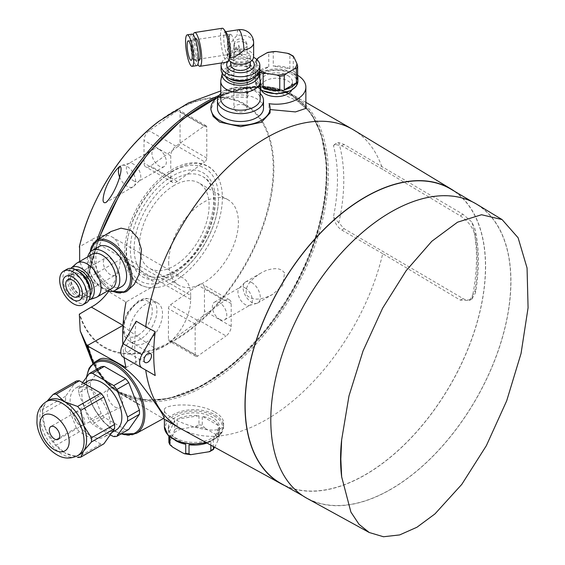 <?xml version="1.0" encoding="UTF-8"?>
<svg xmlns="http://www.w3.org/2000/svg" width="565" height="565" viewBox="0 0 565 565"><rect width="100%" height="100%" fill="white"/><g stroke="black" fill="none" stroke-linecap="round" stroke-linejoin="round"><path stroke-width="0.42" stroke-dasharray="2.83 2.12" d="M198.972 415.755L177.12 419.138A25.637 14.803 0 0 1 198.972 415.755L198.972 424.809L194.72 426.808A24.027 13.871 180 0 1 205.385 428.461L202.27 425.318L202.27 416.271A25.637 14.803 0 0 1 212.129 419.809A25.637 14.803 0 0 1 218.267 425.502L218.267 434.556L215.152 434.097A24.027 13.871 180 0 1 218.012 440.255L219.149 436.463L219.149 427.408A25.637 14.803 0 0 1 219.637 430.276A25.637 14.803 0 0 1 213.295 440.022L213.295 446.527M168.363 427.592A25.637 14.803 180 0 1 184.19 413.919A25.637 14.803 180 0 1 212.129 417.125A25.637 14.803 180 0 1 219.637 427.592A25.637 14.803 180 0 1 194 442.395A25.637 14.803 180 0 1 168.363 427.592L168.363 430.276A25.637 14.803 0 0 1 174.705 420.537L174.705 429.584L173.561 433.383A24.027 13.871 180 0 1 181.372 428.87L177.12 428.185L177.12 419.138M99.115 238.755A172.565 99.631 -60 0 0 87.801 279.046L87.822 278.213L122.676 258.092C126.426 262.188 137.881 270.861 157.049 284.124L125.988 302.056L87.801 279.046L87.822 278.213A171.583 99.066 -60 0 1 274.548 88.67A171.583 99.066 -60 0 1 274.548 319.253A171.583 99.066 -60 0 1 87.822 345.307M125.988 367.575L157.049 349.643C138.27 337.467 126.892 329.395 122.909 325.426M122.676 258.092L91.297 239.977L79.623 246.714A139.979 80.816 -60 0 1 231.989 99.475A139.979 80.816 -60 0 1 231.989 285.127A139.979 80.816 -60 0 1 79.623 313.815M88.197 345.095A171.068 98.769 -60 0 0 274.364 318.992A171.068 98.769 -60 0 0 274.364 89.136A171.068 98.769 -60 0 0 88.197 278.001L86.565 277.818L79.665 261.496M79.319 247.096L79.623 246.714M122.831 344.368A172.565 99.631 120 0 0 124.095 357.581M382.724 253.685L341.818 230.068C337.545 227.321 334.77 222.921 333.47 216.875C338.802 190.13 338.802 166.378 333.47 145.622L334.614 144.4L341.818 145.798L382.724 169.415L460.298 215.872C467.658 220.717 472.481 226.876 474.777 234.355A170.326 98.338 120 0 1 474.777 291.787L469.395 300.453L460.298 300.149L382.724 253.685A172.565 99.631 -60 0 1 266.285 419.675A172.565 99.631 -60 0 1 181.075 428.828M136.186 321.217A172.565 99.631 120 0 0 136.186 364.559L123.17 357.045M353.626 129.957A172.565 99.631 -60 0 1 382.724 169.415M305.863 108.402L296.872 100.655L275.36 91.007L255.38 87.624L246.665 93.705L247.724 97.201L222.398 97.025L213.93 102.124L210.893 109.617M270.084 112.901L269.025 109.299L269.025 103.685M125.635 291.921A29.613 17.098 60 0 1 118.643 293.094L126.948 291.201M111.015 231.537L101.043 241.375L95.746 255.232L96.53 270.713L103.374 284.28A29.613 17.098 60 0 1 96.022 240.626M118.643 293.094C113.064 292.508 107.972 289.57 103.374 284.28M98.84 359.623C89.976 365.202 103.409 382.837 123.792 395.288L159.168 416.2C161.95 417.846 163.504 418.545 163.843 418.291M214.926 412.083C220.611 415.508 223.5 419.068 223.599 422.754C225.343 441.442 163.652 419.618 164.401 410.155C162.55 404.229 196.401 401.581 214.926 412.083M259.836 70.032A20.382 11.766 180 0 1 259.102 69.382L256.136 62.99A20.382 11.766 180 0 1 257.068 59.742M259.102 69.382L259.844 71.79M256.136 62.99L255.408 62.058L256.8 59.106L256.602 73.824A21.364 12.338 0 0 1 268.763 66.797L256.602 73.824M268.763 66.797L268.763 52.573L268.057 52.347M274.315 51.387L273.262 51.881L273.262 66.105A21.364 12.338 0 0 1 289.88 68.676L273.262 66.105M289.88 68.676L289.88 54.452L289.047 53.717M293.334 56.168L293.179 70.576A21.364 12.338 0 0 1 297.628 76.423M259.844 78.909L259.844 86.014A21.364 12.338 0 0 1 255.147 78.295L255.147 81.247A21.364 12.338 180 0 1 268.333 69.848A21.364 12.338 180 0 1 291.618 72.525A21.364 12.338 180 0 1 297.875 81.247M256.602 59.6A21.364 12.338 180 0 0 255.394 62.199L255.394 76.423A21.364 12.338 0 0 0 255.147 78.295M261.355 90.273A15.94 9.202 180 0 1 260.571 87.42A15.94 9.202 180 0 1 270.409 78.916A15.94 9.202 180 0 1 287.783 80.915A15.94 9.202 180 0 1 292.451 87.42A15.94 9.202 180 0 1 291.667 90.273M297.628 75.286A29.599 17.091 0 0 0 265.225 71.261A29.599 17.091 0 0 0 246.665 87.116A29.599 17.091 0 0 0 247.724 91.65A29.599 17.091 0 0 0 218.26 96.933M217.476 108.219A23.01 13.285 180 0 1 231.678 95.944A23.01 13.285 180 0 1 256.757 98.826A23.01 13.285 180 0 1 263.495 108.219M284.548 272.966C282.352 270.028 279.385 268.594 275.649 268.672C270.317 268.855 265.395 270.324 260.882 273.086C253.706 277.648 243.36 285.572 246.884 295.29C253.904 302.346 265.31 298.256 272.881 294.245L282.733 285.495L284.548 272.966M174.246 281.222A68.075 39.303 -60 0 1 157.07 287.479A68.075 39.303 -60 0 1 140.205 205.985A68.075 39.303 -60 0 1 219.206 179.847A68.075 39.303 -60 0 1 174.246 281.222M157.049 349.643A38.688 22.339 120 0 0 190.673 299.485L190.673 295.46L120.253 254.794A38.688 22.339 120 0 0 112.237 237.088A38.688 22.339 120 0 0 91.297 239.977M108.515 291.526A38.688 22.339 120 0 0 120.253 258.819L120.253 254.794M199.318 320.532A8.221 4.746 120 0 0 204.459 310.898L204.459 288.178A8.221 4.746 120 0 0 202.757 284.414A8.221 4.746 120 0 0 197.983 285.254L170.489 304.796A3.284 1.9 120 0 0 168.434 308.652L168.434 339.48A3.284 1.9 120 0 0 169.112 340.985A3.284 1.9 120 0 0 171.026 340.646L199.318 320.532L226.042 335.963A8.221 4.746 120 0 0 231.184 326.33L231.184 303.61A8.221 4.746 120 0 0 229.482 299.846A8.221 4.746 120 0 0 224.708 300.686L197.22 320.228A3.284 1.9 120 0 0 195.158 324.084L195.158 354.912A3.284 1.9 120 0 0 195.843 356.416A3.284 1.9 120 0 0 197.75 356.077L226.042 335.963M177.996 146.483A3.284 1.9 120 0 0 180.051 142.627L180.051 111.799A3.284 1.9 120 0 0 179.373 110.295A3.284 1.9 120 0 0 177.459 110.627L149.174 130.741A8.221 4.746 120 0 0 144.026 140.374L144.026 163.101A8.221 4.746 120 0 0 145.728 166.859A8.221 4.746 120 0 0 150.509 166.025L177.996 146.483L204.728 161.915A3.284 1.9 120 0 0 206.783 158.059L206.783 127.231A3.284 1.9 120 0 0 206.105 125.727A3.284 1.9 120 0 0 204.191 126.059L175.899 146.173A8.221 4.746 120 0 0 170.757 155.806L170.757 178.533A8.221 4.746 120 0 0 172.459 182.29A8.221 4.746 120 0 0 177.233 181.457L204.728 161.915M454.733 191.415A170.121 98.218 -60 0 1 475.179 329.028A170.121 98.218 -60 0 1 365.294 474.847A170.121 98.218 -60 0 1 284.852 485.66M101.184 366.699L90.52 381.869A34.677 20.022 -120 0 0 90.52 386.036L101.184 413.524A34.677 20.022 -120 0 0 104.313 417.415L125.642 429.725L113.742 436.597M125.642 429.725A34.677 20.022 -120 0 0 128.763 429.449M104.313 417.415L92.413 424.28A34.677 20.022 -120 0 1 89.291 420.395L78.627 392.908L90.52 386.036M101.184 413.524L89.291 420.395M90.52 381.869L78.627 388.741A34.677 20.022 -120 0 0 78.627 392.908M87.73 381.163A28.271 16.321 -120 0 0 83.394 403.813A28.271 16.321 -120 0 0 101.862 428.722A28.271 16.321 -120 0 0 115.995 430.12M78.627 388.741L82.568 382.583M110.154 434.902L92.413 424.28M76.317 381.057L65.653 396.227A34.677 20.022 -120 0 0 65.653 400.394L76.317 427.882A34.677 20.022 -120 0 0 79.439 431.773L100.768 444.083A34.677 20.022 -120 0 0 103.896 443.808M90.103 435.509A28.271 16.321 -120 0 0 104.243 436.915A28.271 16.321 -120 0 0 104.243 404.272A28.271 16.321 -120 0 0 75.971 387.95A28.271 16.321 -120 0 0 71.635 410.6A28.271 16.321 -120 0 0 90.103 435.509M100.768 444.083L77.617 457.452L64.516 452.699A31.223 18.031 -120 0 0 80.131 454.246M79.439 431.773L56.288 445.135A34.677 20.022 -120 0 1 53.167 441.244L45.391 428.913A31.223 18.031 -120 0 0 64.516 452.699L56.288 445.135M76.317 427.882L53.167 441.244M65.653 400.394L42.502 413.764A34.677 20.022 -120 0 1 42.431 411.638A34.677 20.022 -120 0 1 42.502 409.597L45.391 403.417A31.223 18.031 -120 0 0 42.431 414.456A31.223 18.031 -120 0 0 45.391 428.913L42.502 413.764M65.653 396.227L42.502 409.597M48.901 400.161A31.223 18.031 -120 0 0 45.391 403.417M476.804 204.262A169.804 98.042 -60 0 1 501.508 340.667A169.804 98.042 -60 0 1 390.86 489.347A169.804 98.042 -60 0 1 307.014 498.351M390.86 489.198A169.62 97.929 -60 0 1 306.576 497.899A169.62 97.929 -60 0 1 306.053 301.738A169.62 97.929 -60 0 1 476.196 204.106A169.62 97.929 -60 0 1 501.529 340.201A169.62 97.929 -60 0 1 390.86 489.198M450.785 189.077A169.938 98.112 -60 0 1 476.168 325.419A169.938 98.112 -60 0 1 365.294 474.692A169.938 98.112 -60 0 1 280.854 483.414M174.246 271.963A56.733 32.756 -60 0 1 146.9 275.325A56.733 32.756 -60 0 1 145.876 209.262A56.733 32.756 -60 0 1 203.598 177.113A56.733 32.756 -60 0 1 211.028 222.878A56.733 32.756 -60 0 1 174.246 271.963M174.246 185.384A49.303 28.469 120 0 0 139.378 245.768A49.303 28.469 120 0 0 149.591 268.34A49.303 28.469 120 0 0 198.894 239.871A49.303 28.469 120 0 0 198.894 182.94A49.303 28.469 120 0 0 174.246 185.384M333.47 145.622L336.373 143.383L338.76 142.592L344.156 144.449L463.039 214.297L471.916 222.123L474.734 228.189L475.765 233.783C479.205 250.973 479.205 270.119 475.765 291.215L475.518 292.741L471.916 298.991C469.105 300.439 466.146 300.29 463.039 298.567L344.156 228.719L333.47 216.875M168.667 262.676A49.303 28.469 120 0 0 178.879 285.247A49.303 28.469 120 0 0 228.182 256.778A49.303 28.469 120 0 0 228.182 199.848A49.303 28.469 120 0 0 190.186 213.054A49.303 28.469 120 0 0 168.667 262.676M79.411 424.64A7.394 4.273 -120 0 0 82.921 425.106A7.394 4.273 -120 0 0 83.112 425.007A7.394 4.273 -120 0 0 83.112 416.469A7.394 4.273 -120 0 0 75.717 412.196A7.394 4.273 -120 0 0 75.54 412.309A7.394 4.273 -120 0 0 74.637 418.291A7.394 4.273 -120 0 0 79.411 424.64M114.978 406.984A10.912 6.3 -120 0 0 120.154 407.669A10.912 6.3 -120 0 0 120.43 394.921A10.912 6.3 -120 0 0 109.257 388.791A10.912 6.3 -120 0 0 107.922 397.612A10.912 6.3 -120 0 0 114.978 406.984M125.204 349.227A5.262 3.037 120 0 0 126.292 351.635A5.262 3.037 120 0 0 131.553 348.598A5.262 3.037 120 0 0 131.553 342.524A5.262 3.037 120 0 0 127.499 343.937A5.262 3.037 120 0 0 125.204 349.227M145.89 304.139A23.504 13.567 120 0 0 130.536 324.847A23.504 13.567 120 0 0 134.138 343.682A23.504 13.567 120 0 0 145.89 342.517A23.504 13.567 120 0 0 161.244 321.81A23.504 13.567 120 0 0 157.635 302.974A23.504 13.567 120 0 0 145.89 304.139M190.673 295.46A38.688 22.339 120 0 0 182.665 277.747A38.688 22.339 120 0 0 157.049 284.124M110.323 258.516A9.859 5.692 60 0 1 116.771 267.203A9.859 5.692 60 0 1 115.26 275.106A9.859 5.692 60 0 1 105.394 269.413A9.859 5.692 60 0 1 105.394 258.021A9.859 5.692 60 0 1 110.323 258.516M86.318 302.819A19.394 11.194 60 0 1 66.931 291.618A19.394 11.194 60 0 1 66.931 269.23M76.621 275.692A12.656 7.31 60 0 1 84.891 286.843A12.656 7.31 60 0 1 82.949 296.985A12.656 7.31 60 0 1 70.3 289.676A12.656 7.31 60 0 1 70.3 275.063A12.656 7.31 60 0 1 76.621 275.692M79.531 274.011A12.656 7.31 60 0 1 87.794 285.163A12.656 7.31 60 0 1 85.859 295.304A12.656 7.31 60 0 1 73.203 287.995A12.656 7.31 60 0 1 73.203 273.382A12.656 7.31 60 0 1 79.531 274.011M90.188 291.505A15.121 8.729 60 0 1 87.088 297.437A15.121 8.729 60 0 1 71.967 288.708A15.121 8.729 60 0 1 71.967 271.249A15.121 8.729 60 0 1 78.662 271.539M90.294 295.17A15.121 8.729 60 0 1 88.832 296.434A15.121 8.729 60 0 1 73.711 287.705A15.121 8.729 60 0 1 73.711 270.247A15.121 8.729 60 0 1 75.533 269.611M89.058 299.874A18.405 10.629 60 0 1 72.073 288.651A18.405 10.629 60 0 1 70.844 268.326M95.767 297.6A19.719 11.385 60 0 1 77.221 285.678A19.719 11.385 60 0 1 76.169 263.657M112.054 288.341A19.719 11.385 60 0 1 92.328 276.956A19.719 11.385 60 0 1 92.328 254.179M107.47 290.989A23.01 13.285 60 0 1 87.745 256.828M121.828 286.49A23.01 13.285 60 0 1 98.819 273.206A23.01 13.285 60 0 1 98.819 246.637M219.566 319.303A10.191 5.883 -120 0 0 224.658 319.811A10.191 5.883 -120 0 0 226.226 311.64A10.191 5.883 -120 0 0 219.566 302.663A10.191 5.883 -120 0 0 214.474 302.162A10.191 5.883 -120 0 0 212.906 310.326A10.191 5.883 -120 0 0 219.566 319.303M159.132 149.414A10.191 5.883 60 0 1 165.792 158.398A10.191 5.883 60 0 1 164.231 166.562A10.191 5.883 60 0 1 159.132 166.054A10.191 5.883 60 0 1 152.479 157.077A10.191 5.883 60 0 1 154.04 148.913A10.191 5.883 60 0 1 159.132 149.414M133.566 180.814A10.191 5.883 -120 0 0 138.665 181.323A10.191 5.883 -120 0 0 139.371 180.779A10.191 5.883 -120 0 0 138.665 169.557A10.191 5.883 -120 0 0 129.3 163.334A10.191 5.883 -120 0 0 128.474 163.673A10.191 5.883 -120 0 0 126.913 171.838A10.191 5.883 -120 0 0 133.566 180.814M119.512 176.824A12.162 7.02 -120 0 0 127.005 186.217A12.162 7.02 -120 0 0 133.086 186.817A12.162 7.02 -120 0 0 133.933 186.168A12.162 7.02 -120 0 0 133.086 172.777A12.162 7.02 -120 0 0 121.913 165.347A12.162 7.02 -120 0 0 120.924 165.75A12.162 7.02 -120 0 0 120.26 166.23M245.132 287.903A10.191 5.883 60 0 1 251.792 296.879A10.191 5.883 60 0 1 250.224 305.051A10.191 5.883 60 0 1 249.405 305.39A10.191 5.883 60 0 1 240.04 299.168A10.191 5.883 60 0 1 239.327 287.938A10.191 5.883 60 0 1 240.04 287.401A10.191 5.883 60 0 1 245.132 287.903M251.693 282.507A12.162 7.02 60 0 1 259.639 293.221A12.162 7.02 60 0 1 257.774 302.967A12.162 7.02 60 0 1 256.793 303.377A12.162 7.02 60 0 1 245.613 295.947A12.162 7.02 60 0 1 244.765 282.549A12.162 7.02 60 0 1 245.613 281.9A12.162 7.02 60 0 1 251.693 282.507M247.724 91.65L247.724 97.201M228.825 60.194A13.15 7.592 180 0 1 227.335 56.691A13.15 7.592 180 0 1 235.45 49.678A13.15 7.592 180 0 1 249.779 51.323A13.15 7.592 180 0 1 253.636 56.691M232.243 57.312C229.065 57.708 227.434 56.309 227.335 53.103C227.737 47.728 230.986 41.824 237.081 35.404A13.15 7.592 180 0 1 249.779 37.368A13.15 7.592 180 0 1 253.636 42.735M247.456 52.665A9.859 5.692 180 0 1 250.344 56.691A9.859 5.692 180 0 1 240.485 62.383A9.859 5.692 180 0 1 230.626 56.691A9.859 5.692 180 0 1 236.714 51.429A9.859 5.692 180 0 1 247.456 52.665M230.626 64.742A9.859 5.692 180 0 1 236.714 59.48A9.859 5.692 180 0 1 247.456 60.716A9.859 5.692 180 0 1 250.344 64.742M228.966 60.349A13.8 7.966 180 0 1 250.246 59.106A13.8 7.966 180 0 1 252.004 60.349M227.504 62.037A13.8 7.966 180 0 1 228.684 60.61M221.621 62.948A19.394 11.194 180 0 1 253.593 57.298M221.092 69.304A19.394 11.194 180 0 1 233.063 58.958A19.394 11.194 180 0 1 254.201 61.387A19.394 11.194 180 0 1 259.879 69.304M249.433 64.142A12.656 7.31 180 0 1 253.141 69.304A12.656 7.31 180 0 1 240.485 76.614A12.656 7.31 180 0 1 227.829 69.304A12.656 7.31 180 0 1 235.64 62.553A12.656 7.31 180 0 1 249.433 64.142M249.433 67.496A12.656 7.31 180 0 1 253.141 72.659A12.656 7.31 180 0 1 240.485 79.969A12.656 7.31 180 0 1 227.829 72.659A12.656 7.31 180 0 1 235.64 65.907A12.656 7.31 180 0 1 249.433 67.496M228.959 78.309A15.121 8.729 180 0 1 225.364 72.659A15.121 8.729 180 0 1 234.701 64.594A15.121 8.729 180 0 1 251.178 66.486A15.121 8.729 180 0 1 255.606 72.659A15.121 8.729 180 0 1 252.011 78.309M225.725 76.565A15.121 8.729 180 0 1 225.364 74.672A15.121 8.729 180 0 1 234.701 66.606A15.121 8.729 180 0 1 251.178 68.499A15.121 8.729 180 0 1 255.606 74.672A15.121 8.729 180 0 1 255.246 76.565M222.271 73.146A18.405 10.629 180 0 1 234.68 64.587A18.405 10.629 180 0 1 253.501 67.157A18.405 10.629 180 0 1 258.699 73.146M220.887 80.089A19.719 11.385 180 0 1 233.981 70.632A19.719 11.385 180 0 1 254.427 73.33A19.719 11.385 180 0 1 260.077 80.089M220.76 98.826A19.719 11.385 180 0 1 232.935 88.31A19.719 11.385 180 0 1 254.427 90.774A19.719 11.385 180 0 1 260.204 98.826M220.76 93.536A23.01 13.285 180 0 1 256.757 90.986A23.01 13.285 180 0 1 260.204 93.536M226.29 32.593A13.15 2.776 -98.8 0 0 225.117 31.809A13.15 2.776 -98.8 0 0 224.383 45.228A13.15 2.776 -98.8 0 0 229.136 57.792A13.15 2.776 -98.8 0 0 230.019 56.691M229.531 38.533A9.859 2.083 81.2 0 1 230.209 34.529A9.859 2.083 81.2 0 1 230.577 34.288A9.859 2.083 81.2 0 1 233.239 39.338A9.859 2.083 81.2 0 1 234.637 49.536A13.15 7.592 180 0 1 227.335 42.735A13.15 7.592 180 0 1 229.531 38.533L227.335 50.292L230.605 54.24L234.637 49.536M192.008 34.105A15.94 3.369 -98.8 0 0 191.118 50.37A15.94 3.369 -98.8 0 0 196.881 65.611M197.34 56.09A11.173 2.359 -98.8 0 0 195.758 44.536A11.173 2.359 -98.8 0 0 192.736 38.816A11.173 2.359 -98.8 0 0 192.114 50.214A11.173 2.359 -98.8 0 0 196.154 60.9A11.173 2.359 -98.8 0 0 197.34 56.09M195.596 38.371A11.173 2.359 -98.8 0 0 194.967 49.777A11.173 2.359 -98.8 0 0 199.014 60.462M193.294 34.875A17.091 3.609 -98.8 0 0 193.731 49.967A17.091 3.609 -98.8 0 0 197.877 64.488M222.313 28.25A17.091 3.609 -98.8 0 0 221.36 45.694A17.091 3.609 -98.8 0 0 227.54 62.03M287.783 75.548A15.94 9.202 180 0 1 292.451 82.052A15.94 9.202 180 0 1 276.511 91.255A15.94 9.202 180 0 1 260.571 82.052A15.94 9.202 180 0 1 270.409 73.549A15.94 9.202 180 0 1 287.783 75.548M255.394 76.423L259.844 86.014M297.628 80.166L293.179 70.576M168.363 430.276A25.637 14.803 0 0 0 168.85 433.15L168.85 436.067M175.192 440.34A25.637 14.803 0 0 1 169.733 435.057L169.733 436.858M206.967 443.052A25.637 14.803 0 0 0 210.879 441.42L210.879 445.199M172.848 447.247A24.027 13.871 180 0 1 169.987 441.088L168.85 442.197M169.987 441.088L173.561 433.383M181.372 428.87L194.72 426.808M205.385 428.461L215.152 434.097M218.012 440.255L214.735 447.318M174.705 420.537L168.85 433.15M169.733 435.057L185.73 444.288M189.028 444.803L210.879 441.42M213.295 440.022L219.149 427.408M218.267 425.502L202.27 416.271M245.132 105.535A6.575 3.793 180 0 1 247.06 108.219A6.575 3.793 180 0 1 240.485 112.018A6.575 3.793 180 0 1 233.91 108.219A6.575 3.793 180 0 1 237.971 104.716A6.575 3.793 180 0 1 245.132 105.535M238.783 48.364L233.917 53.371L242.187 55.695L242.187 52.404L239.052 52.933L233.91 50.666L238.783 45.073L238.783 48.364A13.15 2.776 -98.8 0 0 242.187 55.695M238.783 45.073A9.859 2.083 -98.8 0 0 241.989 52.481A9.859 2.083 -98.8 0 0 242.187 52.404M198.972 424.809A25.637 14.803 180 0 1 202.27 425.318M193.279 454.535A24.027 13.871 180 0 1 182.615 452.883M214.439 447.96A24.027 13.871 180 0 1 206.628 452.473M174.705 429.584A25.637 14.803 180 0 1 177.12 428.185M218.267 434.556A25.637 14.803 180 0 1 219.149 436.463M217.758 97.272A172.565 99.631 -60 0 1 292.599 94.708A172.565 99.631 -60 0 1 322.756 219.065A172.565 99.631 -60 0 1 120.034 393.6A172.565 99.631 -60 0 1 93.493 362.963M268.763 52.573A21.364 12.338 180 0 1 273.262 51.881M289.88 54.452A21.364 12.338 180 0 1 291.618 55.349A21.364 12.338 180 0 1 293.179 56.352M260.204 89.221A21.364 12.338 180 0 1 255.147 81.247L257.937 87.596L260.204 89.531M238.472 29.74A13.15 2.776 -98.8 0 0 237.081 35.404M86.565 277.818A171.972 99.292 -60 0 1 96.989 240.04M219.149 95.4A171.972 99.292 -60 0 1 259.752 86.205L259.752 86.205A171.972 99.292 -60 0 1 290.629 292.832A171.972 99.292 -60 0 1 96.248 369.411L96.248 369.411A171.972 99.292 -60 0 1 93.02 363.337M158.977 121.221A140.629 81.191 -60 0 1 271.814 146.384A140.629 81.191 -60 0 1 198.979 322.82A140.629 81.191 -60 0 1 79.319 314.189M172.53 277.733A65.017 37.537 -60 0 1 126.567 249.921A65.017 37.537 -60 0 1 174.712 170.362A65.017 37.537 -60 0 1 218.387 201.945L218.387 201.945A65.017 37.537 -60 0 1 175.8 275.713L175.8 275.713A65.017 37.537 -60 0 1 172.53 277.733M172.918 274.018A60.187 34.748 -60 0 1 136.059 221.579A60.187 34.748 -60 0 1 209.777 179.02A60.187 34.748 -60 0 1 172.918 274.018M338.76 223.104A175.856 102.413 120.4 0 0 338.76 142.592M475.765 291.215L474.777 291.787M463.039 298.567L460.298 300.149M344.156 228.719L341.818 230.068M463.039 214.297L460.298 215.872M344.156 144.449L341.818 145.798M475.765 233.783L474.777 234.355M471.916 298.991A175.856 102.413 120.4 0 0 471.916 222.123M94.772 362.087A41.266 23.829 -120 0 0 96.036 411.278A41.266 23.829 -120 0 0 115.663 431.37A41.266 23.829 -120 0 0 136.038 433.56M86.833 376.721A40.285 23.257 -120 0 0 114.978 430.961A40.285 23.257 -120 0 0 121.256 433.779M46.365 401.623A31.223 18.031 -120 0 0 41.584 426.646A31.223 18.031 -120 0 0 61.981 454.161A31.223 18.031 -120 0 0 77.596 455.708M112.929 291.25A28.631 16.526 60 0 1 90.252 251.969M231.184 326.33L204.459 310.898M231.184 303.61L204.459 288.178M224.708 300.686L197.983 285.254M197.22 320.228L170.489 304.796M195.158 324.084L168.434 308.652M195.158 354.912L168.434 339.48M197.75 356.077L171.026 340.646M206.783 158.059L180.051 142.627M206.783 127.231L180.051 111.799M204.191 126.059L177.459 110.627M175.899 146.173L149.174 130.741M170.757 155.806L144.026 140.374M170.757 178.533L144.026 163.101M177.233 181.457L150.509 166.025M290.919 73.733A20.382 11.766 180 0 1 281.787 93.416A20.382 11.766 180 0 1 256.828 79.008A20.382 11.766 180 0 1 290.919 73.733M164.401 426.787A29.599 17.091 180 0 1 182.672 411.002A29.599 17.091 180 0 1 214.926 414.703A29.599 17.091 180 0 1 223.599 426.787A29.599 17.091 180 0 1 205.865 442.444M214.234 415.911A28.61 16.519 180 0 1 201.408 443.553A28.61 16.519 180 0 1 166.364 423.319A28.61 16.519 180 0 1 214.234 415.911M190.673 299.485L120.253 258.819M140.311 339.297A23.504 13.567 -60 0 1 128.559 340.462A23.504 13.567 -60 0 1 128.559 313.321A23.504 13.567 -60 0 1 152.063 299.754A23.504 13.567 -60 0 1 155.665 318.589A23.504 13.567 -60 0 1 140.311 339.297M137.987 335.271A20.213 11.674 -60 0 1 125.607 317.657A20.213 11.674 -60 0 1 150.361 303.363A20.213 11.674 -60 0 1 137.987 335.271M245.132 42.735A6.575 3.793 180 0 1 247.06 45.419A6.575 3.793 180 0 1 240.485 49.212A6.575 3.793 180 0 1 233.91 45.419A6.575 3.793 180 0 1 237.971 41.909A6.575 3.793 180 0 1 245.132 42.735M305.863 102.364L292.599 94.708L276.532 88.352L258.438 86.565L238.861 89.39L218.373 96.707M163.306 418.587L159.168 416.2M139.936 405.098L120.034 393.6L104.744 380.937L93.395 363.034M92.9 363.436L96.248 369.411L106.227 382.512L118.65 392.209L146.356 400.366L169.253 398.424L202.065 385.761L235.061 362.532L266.362 329.776L292.945 290.368L308.299 258.812L319.31 226.614L325.525 195.123L326.676 165.644L321.217 134.413L311.492 113.932L291.201 94.489L276.37 88.373L259.752 86.205L220.76 90.944M42.431 414.456L42.431 411.638M502.073 219.573L501.685 219.34M476.196 204.106L472.255 201.776M306.576 497.899L302.586 495.653M87.526 278.573L98.564 239.087M157.07 287.479C142.726 289.118 134.265 282.218 130.529 275.777C127.076 270.268 125.147 263.509 124.731 255.5C124.18 238.501 129.258 220.957 139.972 202.87C149.711 187.107 161.195 175.588 174.43 168.306C182.043 164.253 189.303 162.395 196.196 162.727C207.482 163.864 215.152 169.571 219.206 179.847M218.387 201.945C217.306 228.069 197.877 261.715 175.8 275.713C198.167 261.397 217.179 228.479 218.387 201.945M146.9 275.325C153.998 278.792 162.755 277.655 173.173 271.892C207.298 254.624 226.869 188.569 203.598 177.113M472.171 298.85L469.395 300.453M336.373 143.383L334.607 144.4M474.734 228.189C479.318 247.421 479.579 268.94 475.518 292.741M228.182 199.848L198.894 182.94M178.879 285.247L149.591 268.34M120.811 434.033L115.182 431.413L103.261 421.582L93.472 407.626L87.511 391.955L86.417 377.272M83.917 383.36L75.971 387.95M111.814 432.536L104.243 436.915M75.717 412.196L50.843 426.554M83.112 425.007L58.244 439.365M82.921 425.106L120.154 407.669M75.54 412.309L109.257 388.791M150.375 353.393L131.553 342.524M145.12 362.504L126.292 351.635M89.87 252.393L95.852 274.922L112.371 291.363M77.603 296.844L115.26 275.106M67.744 279.767L105.394 258.021M82.949 296.985L85.859 295.304M70.3 275.063L73.203 273.382M87.088 297.437L88.832 296.434M71.967 271.249L73.711 270.247M229.482 299.846L202.757 284.414M195.843 356.416L169.112 340.985M206.105 125.727L179.373 110.295M172.459 182.29L145.728 166.859M154.04 148.913L128.474 163.673M164.231 166.562L138.665 181.323M129.3 163.334L121.913 165.347M139.371 180.779L133.933 186.168M120.924 165.75L119.688 166.463M133.086 186.817L106.107 202.397M224.658 319.811L250.224 305.051M214.474 302.162L240.04 287.401M249.405 305.39L256.793 303.377M239.327 287.938L244.765 282.549M257.774 302.967L272.881 294.245M245.613 281.9L260.882 273.086M246.665 87.116L246.665 93.705M227.335 53.103L227.335 56.691M230.626 56.691L230.626 61.712M250.344 56.691L250.344 61.712M227.829 69.304L227.829 72.659M253.141 69.304L253.141 72.659M225.364 72.659L225.364 74.672M255.606 72.659L255.606 74.672M225.647 31.725L225.117 31.809M229.673 57.715L229.136 57.792M230.577 34.288L188.18 40.85M230.605 54.24L191.189 60.335M195.116 38.448L192.736 38.816M198.527 60.533L196.154 60.9M230.209 34.529A13.15 13.15 0 0 0 227.335 42.735L227.335 50.292M260.571 82.052L260.571 87.42M292.451 82.052L292.451 87.42M164.401 410.155L164.401 419.216M223.599 422.754L223.599 426.787L218.867 436.335L206.352 442.713M219.637 427.592L219.637 430.276M182.665 277.747L112.237 237.088M157.635 302.974L152.063 299.754L146.512 298.369L142.677 298.991L138.312 300.968L127.295 312.735L123.128 323.964M134.138 343.682L128.559 340.462L124.59 336.359L122.782 329.925M247.06 108.219L247.06 45.419A6.575 6.575 0 0 0 243.769 39.727A6.575 6.575 0 0 0 233.91 45.419L233.91 50.666M233.91 53.371L233.91 108.219M241.989 52.481L239.052 52.933"/><path stroke-width="0.85" d="M206.967 443.052A25.637 14.803 0 0 1 189.028 444.803L189.028 453.85L190.631 454.698L209.643 451.661L210.879 450.475L210.879 445.199M169.733 436.858L169.987 444.832L172.848 447.247L182.615 452.883L184.628 453.78L185.73 453.342L185.73 444.288A25.637 14.803 0 0 1 175.192 440.34M213.295 446.527L213.549 449.422L209.643 451.654M210.879 450.475A25.637 14.803 180 0 0 213.295 449.076L214.735 447.318M122.909 325.426L87.822 345.307L87.801 346.112L87.822 345.307M124.095 357.581A172.565 99.631 120 0 0 125.988 367.575L87.801 346.112A172.565 99.631 -60 0 0 93.493 362.963M79.665 261.496L79.623 246.714M122.676 325.186L91.297 307.07L79.319 314.189L80.23 330.977L86.565 344.911L88.197 345.095M125.988 302.056A172.565 99.631 120 0 0 122.831 344.368M284.852 485.66A170.121 98.218 -60 0 1 281.292 483.866L181.075 428.828A172.565 99.631 -60 0 1 180.002 428.228A172.565 99.631 -60 0 1 145.714 370.061L136.186 364.559M145.714 326.718L136.186 321.217L123.17 343.76A11.505 6.639 120 0 0 123.17 357.045L155.206 375.541A172.339 99.496 120 0 1 155.206 331.747L145.714 326.718A172.565 99.631 -60 0 1 228.422 166.689A172.565 99.631 -60 0 1 352.567 129.329A172.565 99.631 -60 0 1 353.626 129.957L451.4 189.226A170.121 98.218 -60 0 1 454.733 191.415M218.26 96.933A29.599 17.091 0 0 0 210.886 108.219L210.886 109.617L213.16 116.39L219.601 122.082L240.612 126.694L261.51 122.238L270.084 112.901L270.084 108.219A29.599 17.091 0 0 0 269.025 103.685A29.599 17.091 0 0 0 305.863 87.116A29.599 17.091 0 0 0 297.628 75.286M270.084 109.561L295.453 111.919L305.863 108.402L305.863 87.116M126.948 291.201L134.173 284.442L139.167 274.152L141.448 249.553L138.001 238.261L130.847 230.365L121.023 228.154L111.015 231.537L96.022 240.626A29.613 17.098 60 0 1 111.008 241.989A29.613 17.098 60 0 1 130.409 268.255A29.613 17.098 60 0 1 125.635 291.921L126.948 291.201M94.772 362.087A41.266 23.829 -120 0 1 136.292 385.761A41.266 23.829 -120 0 1 136.038 433.56L163.836 418.291C164.74 416.497 157.049 405.027 140.784 383.882C126.864 366.325 106.072 354.276 98.84 359.623L94.772 362.087L89.136 368.126L86.417 377.272M257.068 59.742A20.382 11.766 180 0 1 258.629 57.623L266.729 52.941A20.382 11.766 180 0 1 276.038 51.507L287.105 53.216A20.382 11.766 180 0 1 293.92 57.15L296.886 63.541A20.382 11.766 180 0 1 294.393 68.909L286.286 73.591A20.382 11.766 180 0 1 276.984 75.032L265.917 73.316A20.382 11.766 180 0 1 259.836 70.032M297.628 76.423A21.364 12.338 0 0 1 297.875 78.295A21.364 12.338 0 0 1 297.628 80.166L297.628 65.943L296.886 63.541M294.393 68.909L296.42 68.542L296.42 82.765A21.364 12.338 0 0 1 284.259 89.793L296.42 82.765M284.259 89.793L284.259 75.569L286.286 73.591M276.984 75.032L279.76 76.261L279.76 90.485A21.364 12.338 0 0 1 263.142 87.914L279.76 90.485M263.142 87.914L263.142 73.69L265.917 73.316M258.629 57.623L256.602 59.6M276.038 51.507L268.057 52.347L266.729 52.941M293.334 56.168L289.047 53.717L287.105 53.216M293.92 57.15L293.179 56.352M263.142 73.69A21.364 12.338 180 0 1 259.844 71.79L259.844 78.909M291.667 90.273A15.94 9.202 180 0 1 276.511 96.622A15.94 9.202 180 0 1 261.355 90.273M210.886 108.219A29.599 17.091 0 0 0 240.485 125.31A29.599 17.091 0 0 0 270.084 108.219M260.204 93.536A23.01 13.285 180 0 1 263.495 100.379L263.495 108.219A23.01 13.285 180 0 1 240.485 121.503A23.01 13.285 180 0 1 217.476 108.219L217.476 100.379A23.01 13.285 180 0 1 220.76 93.536M111.573 176.725C114.179 172.219 116.884 168.801 119.688 166.47C124.378 166.308 116.298 192.609 106.1 202.397C104.137 203.223 103.127 202.44 103.063 200.038C103.367 193.364 106.206 185.588 111.573 176.725M91.297 307.07A38.688 22.339 120 0 0 108.515 291.526M145.714 370.061L155.206 375.541M281.292 483.866A170.121 98.218 -60 0 1 280.233 286.829A170.121 98.218 -60 0 1 451.4 189.226M104.313 366.417L92.413 373.288A34.677 20.022 -120 0 0 89.291 373.564L101.184 366.699A34.677 20.022 -120 0 1 104.313 366.417L125.642 378.734L113.742 385.598A34.677 20.022 -120 0 1 116.87 389.49L127.535 416.977L139.428 410.105L128.763 382.618L116.87 389.49M128.763 382.618A34.677 20.022 -120 0 0 125.642 378.734M110.154 434.902L113.742 436.597A34.677 20.022 -120 0 0 116.87 436.314L128.763 429.449L139.428 414.272L127.535 421.144A34.677 20.022 -120 0 0 127.535 416.977M139.428 414.272A34.677 20.022 -120 0 0 139.428 410.105M111.814 432.536L115.995 430.12A28.271 16.321 -120 0 0 118.156 401.68A28.271 16.321 -120 0 0 93.168 379.842A28.271 16.321 -120 0 0 87.73 381.163L83.917 383.36M82.568 382.583L89.291 373.564M127.535 421.144L116.87 436.314M92.413 373.288L113.742 385.598M77.617 457.452A34.677 20.022 -120 0 0 80.746 457.17L103.896 443.808L114.561 428.63A34.677 20.022 -120 0 0 114.561 424.463L103.896 396.976A34.677 20.022 -120 0 0 100.768 393.092L79.439 380.775A34.677 20.022 -120 0 0 76.317 381.057L53.167 394.419A34.677 20.022 -120 0 1 56.288 394.144L64.516 401.708A31.223 18.031 -120 0 0 48.901 400.161L46.365 401.623C39.013 406.376 37.53 412.973 37.135 415.974L36.923 422.74C37.551 433.433 44.91 447.65 56.726 454.684C63.344 458.78 70.3 459.126 77.596 455.708A31.223 18.031 -120 0 0 77.596 419.654A31.223 18.031 -120 0 0 46.365 401.623M79.439 380.775L56.288 394.144M100.768 393.092L77.617 406.454A34.677 20.022 -120 0 1 80.746 410.345L83.634 425.494A31.223 18.031 -120 0 0 64.516 401.708L77.617 406.454M103.896 396.976L80.746 410.345M114.561 424.463L91.41 437.833A34.677 20.022 -120 0 1 91.41 442L83.634 450.99A31.223 18.031 -120 0 0 83.634 425.494L91.41 437.833M114.561 428.63L91.41 442M47.001 401.291L53.167 394.419M77.596 455.708L80.131 454.246A31.223 18.031 -120 0 0 83.634 450.99L80.746 457.17M369.242 532.513L359.05 524.341L350.907 512.088L341.656 476.811L340.829 459.034L341.656 439.789L348.979 395.952L363.041 350.964L382.66 308.095L406.207 270.614L431.808 241.276L457.551 222.186L481.557 214.735L502.073 219.573L518.098 237.752L527.06 268.008L528.077 307.777L521.057 353.443L506.699 400.79L486.359 445.665L461.782 484.389L434.951 513.917L416.942 527.244L399.639 534.928L383.487 536.75L369.242 532.513L307.014 498.351A169.804 98.042 -60 0 1 305.962 301.682A169.804 98.042 -60 0 1 476.804 204.262L501.685 219.34M302.586 495.653L280.854 483.414A169.938 98.112 -60 0 1 280.325 286.886A169.938 98.112 -60 0 1 450.785 189.077L472.255 201.776M54.544 438.998A7.394 4.273 -120 0 0 58.244 439.365A7.394 4.273 -120 0 0 58.244 430.827A7.394 4.273 -120 0 0 50.843 426.554A7.394 4.273 -120 0 0 49.713 432.486A7.394 4.273 -120 0 0 54.544 438.998M155.206 331.747L141.992 354.629A11.505 6.639 120 0 0 141.992 367.914L123.17 357.045M144.026 360.096A5.262 3.037 120 0 0 145.12 362.504A5.262 3.037 120 0 0 150.375 359.467A5.262 3.037 120 0 0 150.375 353.393A5.262 3.037 120 0 0 146.321 354.806A5.262 3.037 120 0 0 144.026 360.096M72.673 280.254A9.859 5.692 60 0 1 79.114 288.941A9.859 5.692 60 0 1 77.603 296.844A9.859 5.692 60 0 1 67.744 291.152A9.859 5.692 60 0 1 67.744 279.767A9.859 5.692 60 0 1 72.673 280.254M72.673 277.034A13.8 7.966 60 0 1 81.127 298.814A13.8 7.966 60 0 1 64.219 289.061A13.8 7.966 60 0 1 72.673 277.034M73.372 272.069A19.394 11.194 60 0 1 86.042 289.153A19.394 11.194 60 0 1 83.069 304.697A19.394 11.194 60 0 1 63.675 293.496A19.394 11.194 60 0 1 63.675 271.108A19.394 11.194 60 0 1 73.372 272.069M63.675 271.108L66.931 269.23A19.394 11.194 60 0 1 76.621 270.19A19.394 11.194 60 0 1 89.291 287.274A19.394 11.194 60 0 1 86.318 302.819L83.069 304.697M78.662 271.539A15.121 8.729 60 0 1 79.531 271.998A15.121 8.729 60 0 1 90.188 291.505M75.533 269.611A15.121 8.729 60 0 1 81.275 270.995A15.121 8.729 60 0 1 90.647 282.811A15.121 8.729 60 0 1 90.294 295.17M70.844 268.326A18.405 10.629 60 0 1 71.084 268.1A18.405 10.629 60 0 1 81.275 268.311A18.405 10.629 60 0 1 93.557 285.48A18.405 10.629 60 0 1 89.376 299.775A18.405 10.629 60 0 1 89.058 299.874M71.084 268.1L76.169 263.657A19.719 11.385 60 0 1 77.221 262.902A19.719 11.385 60 0 1 87.081 263.883A19.719 11.385 60 0 1 99.97 281.257A19.719 11.385 60 0 1 96.947 297.063A19.719 11.385 60 0 1 95.767 297.6L89.376 299.775M77.221 262.902L92.328 254.179A19.719 11.385 60 0 1 102.187 255.161A19.719 11.385 60 0 1 115.076 272.535A19.719 11.385 60 0 1 112.054 288.341L96.947 297.063M87.745 256.828A23.01 13.285 60 0 1 92.031 250.563A23.01 13.285 60 0 1 103.529 251.7A23.01 13.285 60 0 1 118.565 271.977A23.01 13.285 60 0 1 115.034 290.41A23.01 13.285 60 0 1 107.47 290.989M92.031 250.563L98.819 246.637A23.01 13.285 60 0 1 110.323 247.781A23.01 13.285 60 0 1 125.359 268.05A23.01 13.285 60 0 1 121.828 286.49L115.034 290.41M120.26 166.23A12.162 7.02 -120 0 0 119.512 176.824M229.673 57.715L232.243 57.312C235.739 56.655 239.617 54.24 243.889 50.066A13.15 7.592 180 0 0 253.636 42.735L253.636 56.691A13.15 7.592 180 0 1 243.614 64.064A13.15 7.592 180 0 1 228.825 60.194M250.344 61.712L250.344 64.742A9.859 5.692 180 0 1 240.485 70.434A9.859 5.692 180 0 1 230.626 64.742L230.626 61.712M252.004 60.349A13.8 7.966 180 0 1 242.117 72.652A13.8 7.966 180 0 1 227.504 62.037M197.877 64.488A17.091 3.609 -98.8 0 0 199.918 66.303L227.54 62.03A17.091 3.609 -98.8 0 0 228.684 60.596A13.8 7.966 180 0 1 228.966 60.349M253.593 57.298A19.394 11.194 180 0 1 254.201 57.63A19.394 11.194 180 0 1 259.879 65.547A19.394 11.194 180 0 1 240.485 76.741A19.394 11.194 180 0 1 221.092 65.547A19.394 11.194 180 0 1 221.621 62.948M259.879 65.547L259.879 69.304A19.394 11.194 180 0 1 240.485 80.498A19.394 11.194 180 0 1 221.092 69.304L221.092 65.547M252.011 78.309A15.121 8.729 180 0 1 228.959 78.309M255.246 76.565A15.121 8.729 180 0 1 240.485 83.401A15.121 8.729 180 0 1 225.725 76.565M258.699 73.146A18.405 10.629 180 0 1 258.77 73.471A18.405 10.629 180 0 1 240.485 85.301A18.405 10.629 180 0 1 222.2 73.471A18.405 10.629 180 0 1 222.271 73.146M258.77 73.471L260.077 80.089A19.719 11.385 180 0 1 260.204 81.381A19.719 11.385 180 0 1 240.485 92.766A19.719 11.385 180 0 1 220.76 81.381A19.719 11.385 180 0 1 220.887 80.089L222.2 73.471M260.204 81.381L260.204 98.826A19.719 11.385 180 0 1 240.485 110.21A19.719 11.385 180 0 1 220.76 98.826L220.76 81.381M263.495 100.379A23.01 13.285 180 0 1 240.485 113.657A23.01 13.285 180 0 1 217.476 100.379M223.839 29.274A17.091 3.609 -98.8 0 1 229.348 54.671A17.091 3.609 -98.8 0 1 228.684 60.596L230.019 56.691A13.15 2.776 -98.8 0 0 230.527 52.135A13.15 2.776 -98.8 0 0 226.29 32.593L223.839 29.274A17.091 3.609 -98.8 0 0 222.313 28.25L194.692 32.523A17.091 3.609 -98.8 0 0 193.294 34.875M192.234 56.09A9.859 2.083 -98.8 0 0 190.836 45.899A9.859 2.083 -98.8 0 0 188.18 40.85A9.859 2.083 -98.8 0 0 187.622 50.914A9.859 2.083 -98.8 0 0 191.189 60.335A9.859 2.083 -98.8 0 0 192.234 56.09M193.809 59.48A15.94 3.369 -98.8 0 0 191.549 43.004A15.94 3.369 -98.8 0 0 187.248 34.839A15.94 3.369 -98.8 0 0 186.358 51.111A15.94 3.369 -98.8 0 0 192.121 66.345A15.94 3.369 -98.8 0 0 193.809 59.48M192.121 66.345L196.881 65.611A15.94 3.369 -98.8 0 0 198.576 58.746A15.94 3.369 -98.8 0 0 196.316 42.269A15.94 3.369 -98.8 0 0 192.008 34.105L187.248 34.839M198.527 60.533L199.014 60.462A11.173 2.359 -98.8 0 0 200.194 55.645A11.173 2.359 -98.8 0 0 198.612 44.098A11.173 2.359 -98.8 0 0 195.596 38.371L195.116 38.448M199.918 66.303A17.091 3.609 -98.8 0 0 201.726 58.944A17.091 3.609 -98.8 0 0 199.304 41.28A17.091 3.609 -98.8 0 0 194.692 32.523M168.85 436.067L168.879 442.48L169.987 444.832M189.028 453.85A25.637 14.803 180 0 1 185.73 453.342M99.115 238.755A172.565 99.631 -60 0 1 217.758 97.272M297.628 65.943A21.364 12.338 180 0 1 296.42 68.542M284.259 75.569A21.364 12.338 180 0 1 279.76 76.261M297.875 78.295L297.875 81.247A21.364 12.338 180 0 1 283.863 92.83A21.364 12.338 180 0 1 260.204 89.221M243.889 50.066A13.15 2.776 -98.8 0 0 240.485 32A13.15 2.776 -98.8 0 0 238.472 29.74L225.647 31.725M96.989 240.04A171.972 99.292 -60 0 1 219.149 95.4M93.02 363.337A171.972 99.292 -60 0 1 86.565 344.911M220.76 90.944L188.35 102.978L158.892 121.284C122.012 148.849 89.835 199.728 79.319 247.067A140.629 81.191 -60 0 1 158.892 121.284L158.892 121.284A140.629 81.191 -60 0 1 158.977 121.221M341.656 476.811A168.116 97.06 -60 0 1 341.656 439.789M121.256 433.779A40.285 23.257 -120 0 0 143.326 411.278A40.285 23.257 -120 0 0 115.825 365.689A40.285 23.257 -120 0 0 86.833 376.721M54.544 449.867A20.707 11.957 -120 0 0 67.228 431.83A20.707 11.957 -120 0 0 41.867 417.189A20.707 11.957 -120 0 0 54.544 449.867M141.992 354.629L123.17 343.76M90.252 251.969A28.631 16.526 60 0 1 110.323 243.19A28.631 16.526 60 0 1 130.529 276.723A28.631 16.526 60 0 1 112.929 291.25M205.865 442.444A29.599 17.091 180 0 1 164.401 426.787L164.401 419.216M169.733 444.104A25.637 14.803 180 0 1 168.85 442.197M190.631 454.698L184.635 453.773M352.567 129.329L305.863 102.364M180.002 428.228L163.306 418.587M253.636 42.735A13.15 13.15 0 0 0 238.472 29.74M92.9 363.436L80.23 330.977M98.564 239.087L119.971 193.611L148.8 152.479L182.559 119.222L218.373 96.707M93.395 363.034L87.533 345.808M136.038 433.56L120.811 434.033M96.022 240.626L89.87 252.393M112.371 291.363L125.635 291.921M297.875 81.247L296.152 86.304L290.996 90.654L276.624 94.002L261.934 90.605L260.204 89.531M206.352 442.713L191.994 444.252L178.116 441.583L168.095 435.311L164.401 426.787M122.782 329.925L123.128 323.964"/></g></svg>
